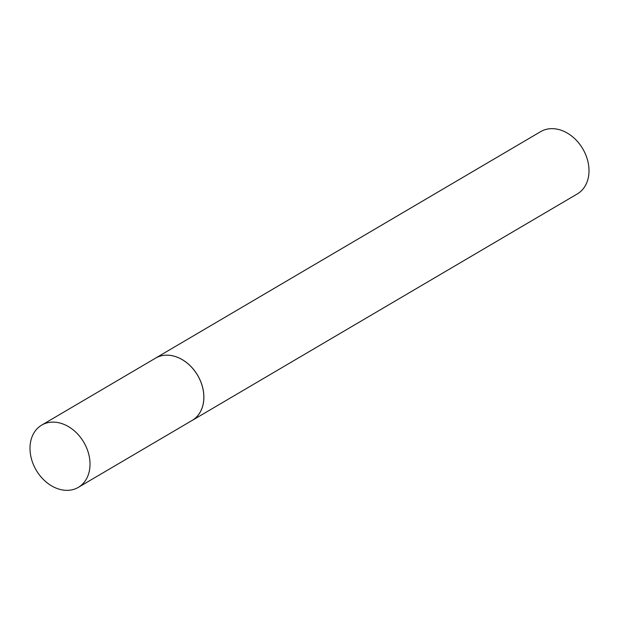 <?xml version="1.0" encoding="UTF-8"?>
<svg xmlns="http://www.w3.org/2000/svg" width="619" height="619" viewBox="0 0 619 619"><rect width="100%" height="100%" fill="white"/><g stroke="black" fill="none" stroke-linecap="round" stroke-linejoin="round"><path stroke-width="0.93" d="M87.534 450.253A36.119 27.584 -120.5 0 0 41.705 425.106A36.119 27.584 -120.5 0 0 32.49 462.215A36.119 27.584 -120.5 0 0 78.319 487.362A36.119 27.584 -120.5 0 0 87.534 450.253M191.302 420.92A36.142 27.6 -120.5 0 0 192.161 420.44A36.142 27.6 -120.5 0 0 201.384 383.308A36.119 27.584 -120.5 0 0 155.524 358.161L41.705 425.106M78.319 487.362L192.138 420.425A36.119 27.584 -120.5 0 0 201.353 383.316A36.142 27.6 -120.5 0 0 155.524 358.138A36.142 27.6 -120.5 0 0 154.68 358.656M192.161 420.44L577.295 193.94A36.142 27.6 -120.5 0 0 586.51 156.808A36.142 27.6 -120.5 0 0 540.65 131.638L155.524 358.138"/></g></svg>
